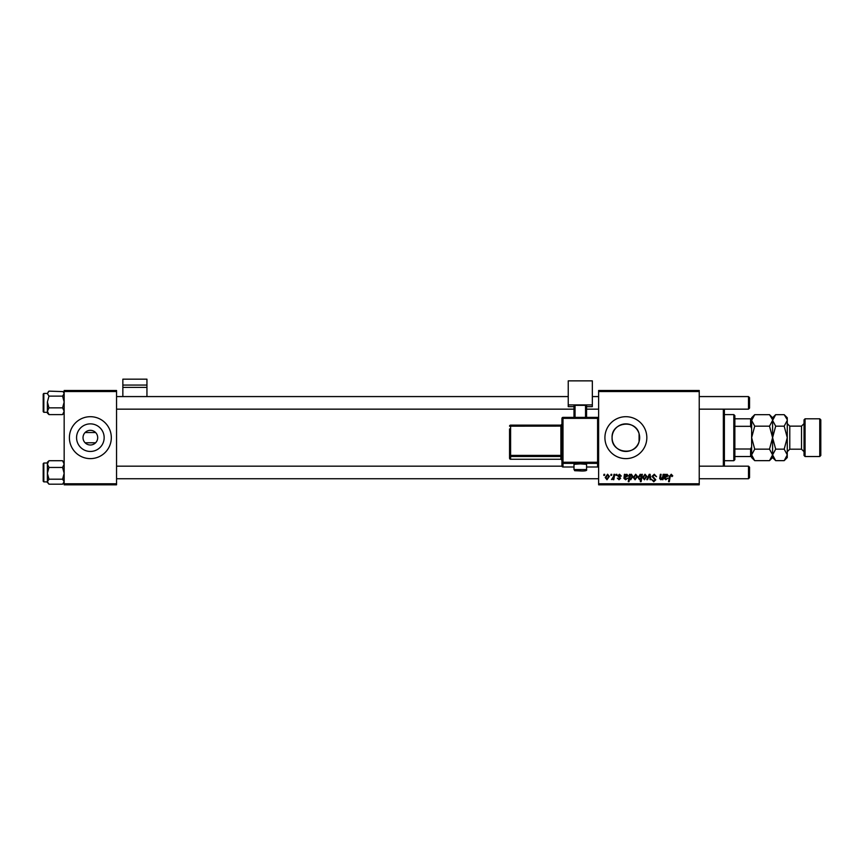 <?xml version="1.0" encoding="UTF-8"?>
<svg xmlns="http://www.w3.org/2000/svg" width="864" height="864" viewBox="0 0 864 864"><rect width="100%" height="100%" fill="white"/><g stroke="black" fill="none" stroke-linecap="round" stroke-linejoin="round"><path stroke-width="1.3" d="M83.02 437.659A7.333 7.333 0 0 0 90.364 444.992A7.333 7.333 0 0 0 97.697 437.659A7.333 7.333 0 0 0 90.364 430.326A7.333 7.333 0 0 0 83.02 437.659M76.572 437.659A13.792 13.792 0 0 0 90.364 451.451A13.792 13.792 0 0 0 104.155 437.659A13.792 13.792 0 0 0 90.364 423.868A13.792 13.792 0 0 0 76.572 437.659M69.401 437.659A20.963 20.963 0 0 0 90.364 458.622A20.963 20.963 0 0 0 111.316 437.659A20.963 20.963 0 0 0 90.364 416.696A20.963 20.963 0 0 0 69.401 437.659M639.079 441.634C635.645 456.43 611.183 453.125 612.09 437.659C611.194 422.194 635.58 418.867 639.079 433.674L639.662 437.659L639.079 441.634L639.079 433.674M639.662 437.659A13.792 13.792 0 0 1 625.871 451.451A13.792 13.792 0 0 1 612.09 437.659A13.792 13.792 0 0 1 625.871 423.868A13.792 13.792 0 0 1 639.662 437.659M604.919 437.659A20.963 20.963 0 0 0 625.871 458.622A20.963 20.963 0 0 0 646.834 437.659A20.963 20.963 0 0 0 625.871 416.696A20.963 20.963 0 0 0 604.919 437.659M95.602 442.789L85.115 442.789M699.235 484.823L598.633 484.823L598.633 483.764L699.235 483.764L699.235 484.823M699.235 391.543L598.633 391.543L598.633 390.496L699.235 390.496L699.235 483.764M616.162 474.336L616.918 474.336L616.766 475.384L615.978 475.384L616.162 474.336M611.01 474.336L611.777 474.336L611.615 475.384L610.837 475.384L611.01 474.336M621.302 476.053L620.536 476.248L619.445 474.908L618.44 475.729L620.633 478.246L619.034 479.768L617.306 478.148L619.078 479.099L619.877 478.364L617.684 475.783L619.477 474.239L621.302 476.053M630.256 474.336L630.126 475.081L631.422 474.239L632.826 476.41L630.72 479.768L629.521 478.883L629.014 481.669L628.247 481.669L629.489 474.336L630.256 474.336M654.286 474.239L656.554 476.723L654.232 475.103L652.741 476.323L655.787 479.822L653.735 481.766L651.596 479.488L653.767 480.913L655.031 479.866L651.985 476.399L654.286 474.239M645.019 474.239L646.834 476.366L644.425 479.768L642.643 477.544L645.019 474.239M663.12 474.336L663.887 474.336L662.99 479.671L662.213 479.671L662.364 478.775L660.776 479.768L659.653 478.472L660.355 474.336L661.122 474.336L660.431 478.451L661.025 479.099L662.699 476.82L663.12 474.336M672.754 475.859L671.922 476.626L671.198 475.103L670.194 476.485L669.319 481.669L668.542 481.669L669.449 476.302L671.252 474.239L672.754 475.859M598.633 391.543L598.633 483.764M665.41 474.336L665.496 475.006L667.008 474.239L668.369 475.783L665.042 477.673L665.896 479.099L667.894 478.148L665.831 479.768L664.157 478.375L664.632 474.336L665.41 474.336M641.682 474.336L642.362 474.336L641.12 481.669L640.343 481.669L640.796 479.11L639.533 479.768L638.075 477.608L640.224 474.239L641.509 475.308L641.682 474.336M649.188 474.336L650.128 474.336L650.851 479.671L650.084 479.671L649.555 475.157L647.59 479.671L646.769 479.671L649.188 474.336M635.688 474.239L637.502 476.366L635.083 479.768L633.312 477.544L635.688 474.239M625.212 474.336L625.288 475.006L626.8 474.239L628.16 475.783L624.834 477.673L625.698 479.099L627.685 478.148L625.633 479.768L623.948 478.375L624.424 474.336L625.212 474.336M607.576 474.239L609.39 476.366L606.982 479.768L605.2 477.544L607.576 474.239M613.948 474.336L614.725 474.336L613.829 479.671L613.051 479.671L613.246 478.57L611.485 479.574L613.57 476.474L613.948 474.336M603.968 474.336L604.724 474.336L604.562 475.384L603.785 475.384L603.968 474.336M85.115 432.529L95.602 432.529M116.554 484.823L64.163 484.823L64.163 483.764L116.554 483.764L116.554 484.823M116.554 391.543L64.163 391.543L64.163 390.496L116.554 390.496L116.554 483.764M64.163 391.543L64.163 483.764M666.77 474.908L665.172 477.004L667.602 475.783L666.77 474.908M641.066 477.533L640.289 474.908L638.831 477.598L639.781 479.099L641.066 477.533M644.458 479.099L646.078 476.453L645.019 474.908L643.41 477.544L644.458 479.099M635.116 479.099L636.736 476.453L635.677 474.908L634.068 477.544L635.116 479.099M630.677 479.099L632.059 476.572L631.174 474.908L629.759 477.727L630.677 479.099M626.562 474.908L624.964 477.004L627.404 475.783L626.562 474.908M607.014 479.099L608.634 476.453L607.576 474.908L605.966 477.544L607.014 479.099M724.388 409.158L724.388 466.16M723.341 466.16L723.341 409.158M62.586 396.122L64.163 401.987L62.586 407.862L64.163 411.232L62.586 414.601L48.967 414.601L47.39 411.232L48.967 407.862L47.39 401.987L48.967 396.122L47.39 393.628L48.967 391.133L63.094 391.608L64.163 393.628L62.586 396.122L48.967 396.122M47.39 393.433L43.826 393.433L43.826 412.301L43.2 411.664L43.2 394.092M62.586 407.862L48.967 407.862M47.39 412.258L47.39 411.232L47.39 413.068L48.967 414.601L47.833 413.392M47.39 401.987L47.39 411.232M48.406 391.651L47.39 393.628M48.449 461.192L47.39 462.251L47.39 464.087L48.967 460.717L62.586 460.717L64.163 464.087L62.586 467.456L48.967 467.456L47.39 464.087L47.39 473.332L48.967 467.456M43.826 481.885L43.2 481.259L43.2 463.644L43.826 463.018L43.826 481.885L47.39 481.885L47.39 482.62M62.586 467.456L64.163 473.332L62.586 479.196L48.967 479.196L47.39 473.332L47.39 481.691L48.967 479.196M62.586 479.196L64.163 481.691L62.586 484.186L48.967 484.186L47.39 481.691L47.39 473.332M47.39 481.691L48.449 483.71M749.542 397.624L749.542 408.11L748.494 409.158L748.494 396.576L749.542 397.624M748.494 466.16L749.542 467.208L749.542 477.695L748.494 478.742L748.494 466.16L699.235 466.16M733.817 460.717L733.817 414.601L734.864 415.649L734.864 459.67L733.817 460.717L724.388 460.717M733.817 414.601L724.388 414.601M751.637 456.527L750.589 456.527L750.589 448.999L751.637 446.796L751.637 457.574L754.715 460.652L751.637 454.907L754.715 449.15L751.637 437.659L754.715 426.168L751.637 420.412L754.715 414.666L769.511 414.666L772.524 419.623M734.864 456.527L750.589 456.527M734.864 418.792L751.637 418.792L751.637 428.522L750.589 426.319L750.589 418.792M734.864 448.999L750.589 448.999M734.864 426.319L750.589 426.319M805.075 456.527L804.028 455.479L804.028 419.839L805.075 418.792L805.075 456.527L819.752 456.527L819.752 418.792L805.075 418.792M819.752 418.792L820.8 419.839L820.8 455.479L819.752 456.527M752.49 417.463L751.702 419.623M769.511 414.666L772.589 417.744L772.589 420.412L769.511 426.168L754.715 426.168M769.511 426.168L772.589 437.659L769.511 449.15L754.715 449.15M769.511 449.15L772.589 454.907L769.511 460.652L754.715 460.652M771.736 457.855L772.524 455.695M751.637 454.907L751.702 455.695M787.201 419.623L784.188 414.666L787.266 417.744L787.266 454.907L784.188 460.652L775.678 460.652L772.589 454.907L775.678 449.15L772.589 437.659L775.678 426.168L772.589 420.412L772.589 457.574L769.511 460.652M751.637 428.522L751.637 446.796M754.715 414.666L751.637 417.744L751.637 418.792M773.453 417.463L772.654 419.623M772.589 420.412L775.678 414.666L784.188 414.666M772.589 454.907L772.654 455.695M787.266 420.412L784.188 426.168L787.266 437.659L784.188 449.15L787.266 454.907L787.266 457.574L784.188 460.652M786.402 457.855L787.201 455.695M784.188 449.15L775.678 449.15M784.188 426.168L775.678 426.168M146.945 385.063L146.945 379.177L122.85 379.177L122.85 385.063L146.945 385.063L146.945 396.576M146.945 387.364L122.85 387.364L122.85 396.576M122.85 387.364L122.85 385.063M580.284 463.892L573.998 464.324L573.998 469.552L586.58 469.552L586.58 464.324L580.284 463.892M561.946 465.955L561.946 418.424L562.993 418.349L562.993 462.262L597.586 462.262L597.586 418.349L562.993 418.349L562.993 417.377L597.586 417.377L597.586 418.349L598.633 418.424L598.633 465.955A1.048 1.048 180 0 1 597.586 467.003L597.586 463.385L562.993 463.385L562.993 467.003L573.998 467.003L562.993 467.003A1.048 1.048 180 0 1 561.946 465.955A1.048 1.048 0 0 0 562.993 467.003L562.993 467.003M592.337 404.903L568.242 404.903L568.242 380.862L592.337 380.862L592.337 406.642L586.58 406.642M573.998 406.642L568.242 406.642L568.242 404.903M573.998 417.377L573.998 405.41L575.046 405.346L575.046 417.377M585.533 417.377L585.533 405.346L575.046 405.346M585.533 405.346L586.58 405.41L586.58 417.377M509.555 458.212A1.048 1.048 0 0 0 510.602 459.259L560.898 459.248L560.898 456.494L510.602 456.494L510.602 459.248A1.048 1.048 -0 0 1 509.555 458.212L509.555 428.933M804.028 451.699L801.522 449.183L801.522 426.136L789.782 426.136L789.782 449.183L787.266 451.699M580.284 470.232L580.284 470.956L580.284 470.232M597.586 467.003L586.58 467.003L597.586 467.003A1.048 1.048 0 0 0 598.633 465.955M509.555 426.179A1.048 1.048 0 0 1 510.602 425.131L510.602 455.382L560.898 455.382L560.898 426.103L509.555 426.179A1.048 1.048 0 0 1 510.602 425.131L560.898 425.131L560.898 426.103L561.946 426.038M560.898 459.248L560.898 459.248A1.048 1.048 180 0 1 561.946 460.296L560.898 459.259L510.602 459.259M509.555 455.447A1.048 1.048 -0 0 0 510.602 456.494L510.602 455.382L509.555 455.447M561.946 455.306L560.898 455.382L560.898 456.494A1.048 1.048 180 0 1 561.946 457.542M561.946 424.084A1.048 1.048 180 0 1 560.898 425.131L561.946 424.084M561.946 462.337A1.048 1.048 -0 0 0 562.993 463.385L562.993 462.262L561.946 462.337M597.586 463.385A1.048 1.048 0 0 0 598.633 462.337L597.586 462.262L597.586 463.385M562.993 417.377A1.048 1.048 0 0 0 561.946 418.424A1.048 1.048 0 0 1 562.993 417.377L597.586 417.377A1.048 1.048 180 0 1 598.633 418.424A1.048 1.048 0 0 0 597.586 417.377M64.163 413.068L63.094 414.126M43.826 412.301L47.39 412.301M43.826 393.433L43.2 394.06M64.163 392.666L63.094 391.608M43.826 463.018L47.39 463.018M64.163 482.652L63.148 483.667M116.554 396.576L568.242 396.576M592.337 396.576L598.633 396.576M699.235 396.576L748.494 396.576M116.554 409.158L573.998 409.158M586.58 409.158L598.633 409.158M699.235 409.158L748.494 409.158M748.494 478.742L699.235 478.742M598.633 478.742L116.554 478.742M561.967 466.16L116.554 466.16M772.589 417.744L775.678 414.666M772.589 457.574L775.678 460.652M801.522 449.183L789.782 449.183M801.522 426.136L804.028 423.619M789.782 426.136L787.266 423.619M573.998 469.552C575.716 471.215 572.119 470.48 580.284 470.956C585.144 471.161 587.25 470.686 586.58 469.552M510.602 425.131L560.898 425.131"/></g></svg>
